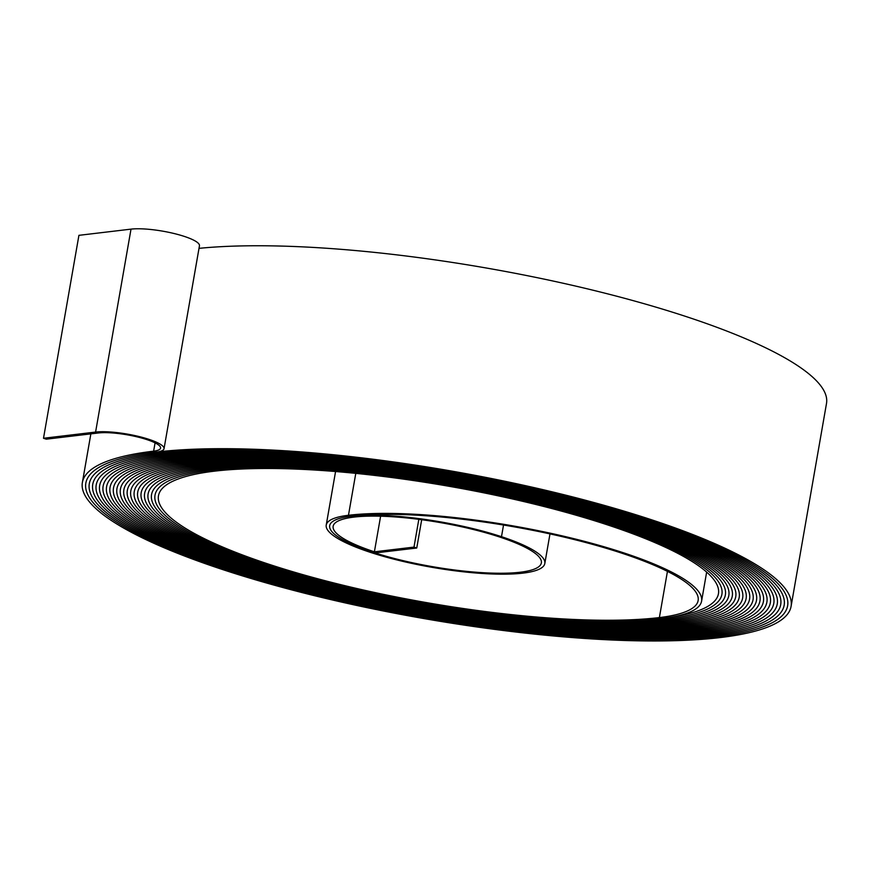 <?xml version="1.0" encoding="UTF-8"?>
<svg xmlns="http://www.w3.org/2000/svg" width="870" height="870" viewBox="0 0 870 870"><rect width="100%" height="100%" fill="white"/><g stroke="black" fill="none" stroke-linecap="round" stroke-linejoin="round"><path stroke-width="1.3" d="M146.823 439.589A35.115 7.351 -170.1 0 0 98.353 432.977L46.262 439.176L43.5 438.262L95.591 432.064A38.617 8.08 -170.1 0 1 148.911 439.339A38.617 8.08 -170.1 0 1 164.038 448.713A38.617 8.08 -170.1 0 1 156.393 452.074A358.125 74.95 9.9 0 1 650.814 519.531A358.125 74.95 9.9 0 1 791.08 606.401A358.125 74.95 9.9 0 1 720.175 637.579A359.886 75.32 9.9 0 1 318.17 596.592A359.886 75.32 9.9 0 1 82.378 482.502A359.886 75.32 9.9 0 1 153.631 451.16A35.115 7.351 -170.1 0 0 160.58 448.104A35.115 7.351 -170.1 0 0 146.823 439.589M199.002 248.352A358.125 74.95 9.9 0 1 686.234 316.604A358.125 74.95 9.9 0 1 826.5 403.473L791.08 606.401M648.726 519.781A354.623 74.222 9.9 0 1 787.622 605.803A354.623 74.222 9.9 0 1 717.413 636.677A356.374 74.592 9.9 0 1 319.333 596.08A356.374 74.592 9.9 0 1 85.836 483.1A356.374 74.592 9.9 0 1 156.393 452.074A356.374 74.592 9.9 0 0 85.836 483.1A356.374 74.592 9.9 0 0 319.333 596.08A356.374 74.592 9.9 0 0 717.413 636.677A354.623 74.222 9.9 0 0 787.622 605.803A354.623 74.222 9.9 0 0 648.726 519.781A354.623 74.222 9.9 0 0 159.156 452.987A354.623 74.222 9.9 0 1 648.726 519.781M646.649 520.032A351.11 73.482 9.9 0 1 784.164 605.194A351.11 73.482 9.9 0 1 714.651 635.763A352.861 73.852 9.9 0 1 320.486 595.569A352.861 73.852 9.9 0 1 89.295 483.709A352.861 73.852 9.9 0 1 159.156 452.987L159.156 452.987A352.861 73.852 9.9 0 0 89.295 483.709A352.861 73.852 9.9 0 0 320.486 595.569A352.861 73.852 9.9 0 0 714.651 635.763A351.11 73.482 9.9 0 0 784.164 605.194A351.11 73.482 9.9 0 0 646.649 520.032A351.11 73.482 9.9 0 0 161.918 453.89A351.11 73.482 9.9 0 1 646.649 520.032M644.561 520.282A347.598 72.754 9.9 0 1 780.705 604.596A347.598 72.754 9.9 0 1 711.888 634.861A349.349 73.113 9.9 0 1 321.65 595.058A349.349 73.113 9.9 0 1 92.753 484.307A349.349 73.113 9.9 0 1 161.918 453.89L161.918 453.89A349.349 73.113 9.9 0 0 92.753 484.307A349.349 73.113 9.9 0 0 321.65 595.058A349.349 73.113 9.9 0 0 711.888 634.861A347.598 72.754 9.9 0 0 780.705 604.596A347.598 72.754 9.9 0 0 644.561 520.282A347.598 72.754 9.9 0 0 164.68 454.803A347.598 72.754 9.9 0 1 644.561 520.282M642.473 520.521A344.085 72.014 9.9 0 1 777.247 603.987A344.085 72.014 9.9 0 1 709.126 633.947A345.847 72.384 9.9 0 1 322.803 594.547A345.847 72.384 9.9 0 1 96.211 484.916A345.847 72.384 9.9 0 1 164.68 454.803L164.68 454.803A345.836 72.384 9.9 0 0 96.211 484.916A345.836 72.384 9.9 0 0 322.803 594.547A345.836 72.384 9.9 0 0 709.126 633.947A344.085 72.014 9.9 0 0 777.247 603.987A344.085 72.014 9.9 0 0 642.484 520.521A344.085 72.014 9.9 0 0 167.442 455.706A344.085 72.014 9.9 0 1 642.473 520.521M640.396 520.771A340.572 71.275 9.9 0 1 773.789 603.389A340.572 71.275 9.9 0 1 706.364 633.034A342.334 71.644 9.9 0 1 323.966 594.047A342.334 71.644 9.9 0 1 99.669 485.514A342.334 71.644 9.9 0 1 167.442 455.706L167.442 455.706A342.334 71.644 9.9 0 0 99.669 485.514A342.334 71.644 9.9 0 0 323.966 594.047A342.334 71.644 9.9 0 0 706.364 633.034A340.572 71.275 9.9 0 0 773.789 603.389A340.572 71.275 9.9 0 0 640.396 520.771A340.572 71.275 9.9 0 0 170.205 456.619A340.572 71.275 9.9 0 1 640.396 520.771M638.308 521.021A337.06 70.546 9.9 0 1 770.331 602.779A337.06 70.546 9.9 0 1 703.602 632.131A338.821 70.916 9.9 0 1 325.119 593.536A338.821 70.916 9.9 0 1 103.128 486.123A338.821 70.916 9.9 0 1 170.205 456.619L170.215 456.619A338.821 70.916 9.9 0 0 103.128 486.123A338.821 70.916 9.9 0 0 325.119 593.536A338.821 70.916 9.9 0 0 703.602 632.131A337.06 70.546 9.9 0 0 770.331 602.779A337.06 70.546 9.9 0 0 638.308 521.021A337.06 70.546 9.9 0 0 172.978 457.533A337.06 70.546 9.9 0 1 638.308 521.021M636.231 521.271A333.547 69.807 9.9 0 1 766.872 602.181A333.547 69.807 9.9 0 1 700.828 631.218A335.309 70.176 9.9 0 1 326.283 593.025A335.309 70.176 9.9 0 1 106.586 486.721A335.309 70.176 9.9 0 1 172.978 457.533L172.978 457.533A335.309 70.176 9.9 0 0 106.586 486.721A335.309 70.176 9.9 0 0 326.283 593.025A335.309 70.176 9.9 0 0 700.828 631.218A333.558 69.807 9.9 0 0 766.872 602.181A333.558 69.807 9.9 0 0 636.231 521.271A333.558 69.807 9.9 0 0 175.74 458.436A333.547 69.807 9.9 0 1 636.231 521.271M634.143 521.521A330.045 69.078 9.9 0 1 763.414 601.572A330.045 69.078 9.9 0 1 698.066 630.304A331.796 69.448 9.9 0 1 327.435 592.514A331.796 69.448 9.9 0 1 110.044 487.33A331.796 69.448 9.9 0 1 175.74 458.436L175.74 458.436A331.796 69.448 9.9 0 0 110.044 487.33A331.796 69.448 9.9 0 0 327.435 592.514A331.796 69.448 9.9 0 0 698.066 630.304A330.045 69.078 9.9 0 0 763.414 601.572A330.045 69.078 9.9 0 0 634.143 521.521A330.045 69.078 9.9 0 0 178.502 459.349A330.045 69.078 9.9 0 1 634.143 521.521M632.066 521.772A326.533 68.338 9.9 0 1 759.956 600.963A326.533 68.338 9.9 0 1 695.304 629.401A328.284 68.708 9.9 0 1 328.599 592.002A328.284 68.708 9.9 0 1 113.502 487.929A328.284 68.708 9.9 0 1 178.502 459.349L178.502 459.349A328.284 68.708 9.9 0 0 113.502 487.929A328.284 68.708 9.9 0 0 328.599 592.002A328.284 68.708 9.9 0 0 695.304 629.401A326.533 68.338 9.9 0 0 759.956 600.974A326.533 68.338 9.9 0 0 632.066 521.761A326.533 68.338 9.9 0 0 181.264 460.263A326.533 68.338 9.9 0 1 632.066 521.772M629.978 522.011A323.02 67.61 9.9 0 1 756.498 600.365A323.02 67.61 9.9 0 1 692.542 628.488A324.771 67.969 9.9 0 1 329.752 591.491A324.771 67.969 9.9 0 1 116.961 488.538A324.771 67.969 9.9 0 1 181.264 460.263L181.264 460.263A324.771 67.969 9.9 0 0 116.961 488.538A324.771 67.969 9.9 0 0 329.752 591.491A324.771 67.969 9.9 0 0 692.542 628.488A323.02 67.61 9.9 0 0 756.498 600.365A323.02 67.61 9.9 0 0 629.978 522.011A323.02 67.61 9.9 0 0 184.027 461.165A323.02 67.61 9.9 0 1 629.978 522.011M627.89 522.261A319.507 66.87 9.9 0 1 753.039 599.756A319.507 66.87 9.9 0 1 689.779 627.585A321.269 67.24 9.9 0 1 330.915 590.991A321.269 67.24 9.9 0 1 120.419 489.136A321.269 67.24 9.9 0 1 184.027 461.165L184.027 461.165A321.258 67.24 9.9 0 0 120.43 489.136A321.258 67.24 9.9 0 0 330.915 590.98A321.258 67.24 9.9 0 0 689.779 627.585A319.507 66.87 9.9 0 0 753.039 599.756A319.507 66.87 9.9 0 0 627.89 522.261A319.507 66.87 9.9 0 0 186.789 462.079A319.507 66.87 9.9 0 1 627.89 522.261M625.813 522.511A315.995 66.131 9.9 0 1 749.581 599.158A315.995 66.131 9.9 0 1 687.017 626.672A317.757 66.501 9.9 0 1 332.068 590.48A317.757 66.501 9.9 0 1 123.877 489.745A317.757 66.501 9.9 0 1 186.789 462.079L186.789 462.079A317.757 66.501 9.9 0 0 123.888 489.745A317.757 66.501 9.9 0 0 332.079 590.48A317.757 66.501 9.9 0 0 687.017 626.672A315.995 66.131 9.9 0 0 749.581 599.158A315.995 66.131 9.9 0 0 625.813 522.511A315.995 66.131 9.9 0 0 189.551 462.981A315.995 66.131 9.9 0 1 625.813 522.511M623.725 522.761A312.482 65.402 9.9 0 1 746.123 598.549A312.482 65.402 9.9 0 1 684.255 625.758A314.244 65.772 9.9 0 1 333.232 589.969A314.244 65.772 9.9 0 1 127.335 490.343A314.244 65.772 9.9 0 1 189.551 462.981L189.551 462.981A314.244 65.772 9.9 0 0 127.346 490.343A314.244 65.772 9.9 0 0 333.232 589.969A314.244 65.772 9.9 0 0 684.255 625.758A312.482 65.402 9.9 0 0 746.123 598.549A312.482 65.402 9.9 0 0 623.725 522.761A312.482 65.402 9.9 0 0 192.313 463.895A312.482 65.402 9.9 0 1 623.725 522.761M621.648 523.011A308.97 64.663 9.9 0 1 742.665 597.951A308.97 64.663 9.9 0 1 681.493 624.856A310.731 65.032 9.9 0 1 334.385 589.458A310.731 65.032 9.9 0 1 130.804 490.952A310.731 65.032 9.9 0 1 192.313 463.895L192.324 463.895A310.731 65.032 9.9 0 0 130.804 490.952A310.731 65.032 9.9 0 0 334.395 589.458A310.731 65.032 9.9 0 0 681.493 624.856A308.981 64.663 9.9 0 0 742.665 597.951A308.981 64.663 9.9 0 0 621.648 523.011A308.981 64.663 9.9 0 0 195.087 464.808A308.97 64.663 9.9 0 1 621.648 523.011M619.56 523.251A305.468 63.934 9.9 0 1 739.195 597.342A305.468 63.934 9.9 0 1 678.72 623.942A307.219 64.304 9.9 0 1 335.548 588.946A307.219 64.304 9.9 0 1 134.263 491.55A307.219 64.304 9.9 0 1 195.087 464.808L195.087 464.808A307.219 64.304 9.9 0 0 134.263 491.55A307.219 64.304 9.9 0 0 335.548 588.946A307.219 64.304 9.9 0 0 678.72 623.942A305.468 63.934 9.9 0 0 739.206 597.342A305.468 63.934 9.9 0 0 619.56 523.251A305.468 63.934 9.9 0 0 197.849 465.711A305.468 63.934 9.9 0 1 619.56 523.251M617.472 523.501A301.955 63.195 9.9 0 1 735.737 596.744A301.955 63.195 9.9 0 1 675.957 623.029A303.706 63.564 9.9 0 1 336.712 588.435A303.706 63.564 9.9 0 1 137.721 492.159A303.706 63.564 9.9 0 1 197.849 465.711L197.849 465.711A303.706 63.564 9.9 0 0 137.721 492.159A303.706 63.564 9.9 0 0 336.712 588.435A303.706 63.564 9.9 0 0 675.957 623.029A301.955 63.195 9.9 0 0 735.748 596.744A301.955 63.195 9.9 0 0 617.472 523.501A301.955 63.195 9.9 0 0 200.611 466.624A301.955 63.195 9.9 0 1 617.472 523.501M615.394 523.751A298.443 62.466 9.9 0 1 732.279 596.135A298.443 62.466 9.9 0 1 673.195 622.126A300.193 62.825 9.9 0 1 337.864 587.924A300.193 62.825 9.9 0 1 141.179 492.757A300.193 62.825 9.9 0 1 200.611 466.624L200.611 466.624A300.193 62.825 9.9 0 0 141.179 492.757A300.193 62.825 9.9 0 0 337.864 587.924A300.193 62.825 9.9 0 0 673.195 622.126A298.443 62.466 9.9 0 0 732.29 596.135A298.443 62.466 9.9 0 0 615.394 523.751A298.443 62.466 9.9 0 0 203.373 467.538A298.443 62.466 9.9 0 1 615.394 523.751M613.307 524.001A294.93 61.726 9.9 0 1 728.821 595.537A294.93 61.726 9.9 0 1 670.433 621.213A296.692 62.096 9.9 0 1 339.028 587.424A296.692 62.096 9.9 0 1 144.637 493.366A296.692 62.096 9.9 0 1 203.373 467.538L203.373 467.538A296.681 62.096 9.9 0 0 144.637 493.366A296.681 62.096 9.9 0 0 339.028 587.424A296.681 62.096 9.9 0 0 670.433 621.213A294.93 61.726 9.9 0 0 728.821 595.537A294.93 61.726 9.9 0 0 613.307 524.001A294.93 61.726 9.9 0 0 206.136 468.441A294.93 61.726 9.9 0 1 613.307 524.001M611.229 524.251A291.417 60.987 9.9 0 1 725.362 594.928A291.417 60.987 9.9 0 1 667.671 620.31A293.179 61.357 9.9 0 1 340.181 586.913A293.179 61.357 9.9 0 1 148.096 493.964A293.179 61.357 9.9 0 1 206.136 468.441L206.136 468.441A293.179 61.357 9.9 0 0 148.096 493.964A293.179 61.357 9.9 0 0 340.181 586.913A293.179 61.357 9.9 0 0 667.671 620.31A291.417 60.987 9.9 0 0 725.362 594.928A291.417 60.987 9.9 0 0 611.229 524.251A291.417 60.987 9.9 0 0 208.898 469.354A291.417 60.987 9.9 0 1 611.229 524.251M609.141 524.49A287.905 60.258 9.9 0 1 721.904 594.33A287.905 60.258 9.9 0 1 664.908 619.396A289.666 60.628 9.9 0 1 341.344 586.402A289.666 60.628 9.9 0 1 151.554 494.573A289.666 60.628 9.9 0 1 208.898 469.354L208.898 469.354A289.666 60.628 9.9 0 0 151.554 494.573A289.666 60.628 9.9 0 0 341.344 586.402A289.666 60.628 9.9 0 0 664.908 619.396A287.905 60.258 9.9 0 0 721.904 594.33A287.905 60.258 9.9 0 0 609.141 524.49A287.905 60.258 9.9 0 0 211.66 470.257A287.905 60.258 9.9 0 1 609.141 524.49M623.551 552.809A199.252 41.706 9.9 0 1 701.59 601.137A199.252 41.706 9.9 0 1 662.146 618.483A286.154 59.889 9.9 0 1 342.497 585.891A286.154 59.889 9.9 0 1 155.012 495.171A286.154 59.889 9.9 0 1 211.66 470.257L211.671 470.257A286.154 59.889 9.9 0 0 155.012 495.171A286.154 59.889 9.9 0 0 342.497 585.891A286.154 59.889 9.9 0 0 662.146 618.483A284.403 59.519 9.9 0 0 718.446 593.721A284.403 59.519 9.9 0 0 607.053 524.74A284.403 59.519 9.9 0 0 214.433 471.17A282.641 59.16 9.9 0 0 158.47 495.78A282.641 59.16 9.9 0 0 343.661 585.379A282.641 59.16 9.9 0 0 659.384 617.58A195.739 40.966 9.9 0 0 698.131 600.539A195.739 40.966 9.9 0 0 621.463 553.059A195.739 40.966 9.9 0 0 351.23 516.182A108.848 22.783 9.9 0 0 329.676 525.665A108.837 22.783 9.9 0 1 390.804 515.823A108.837 22.783 9.9 0 1 501.49 536.681A110.599 23.142 9.9 0 1 544.816 563.51A110.599 23.142 9.9 0 1 482.709 573.504A110.599 23.142 9.9 0 1 370.228 552.309A112.35 23.512 9.9 0 1 326.228 525.056A112.35 23.512 9.9 0 1 348.468 515.279A199.252 41.706 9.9 0 1 623.551 552.809M164.038 448.713L199.458 245.775A38.617 8.08 -170.1 0 0 184.331 236.412A38.617 8.08 -170.1 0 0 131.011 229.136L78.92 235.335L43.5 438.262M499.413 536.931A107.086 22.413 9.9 0 1 541.357 562.912A107.086 22.413 9.9 0 1 481.219 572.59A107.086 22.413 9.9 0 1 372.316 552.058A108.848 22.783 9.9 0 1 329.676 525.665A108.837 22.783 9.9 0 0 375.111 552.961L416.752 548.013L413.989 547.099L374.394 551.808A105.335 22.044 9.9 0 1 333.145 526.263A105.335 22.044 9.9 0 1 392.294 516.747A105.335 22.044 9.9 0 1 499.413 536.931M380.614 516.204L374.394 551.808M418.829 519.336L413.989 547.099M421.689 519.716L416.752 548.013M503.534 525.023L501.49 536.681M131.011 229.136L95.591 432.064M667.442 571.372L659.384 617.58M355.786 473.367L348.468 515.279M155.077 442.873L153.631 451.16M706.657 572.09L701.59 601.137M549.981 533.897L544.816 563.51M335.57 471.529L326.228 525.056M90.861 433.869L82.378 482.502"/></g></svg>
